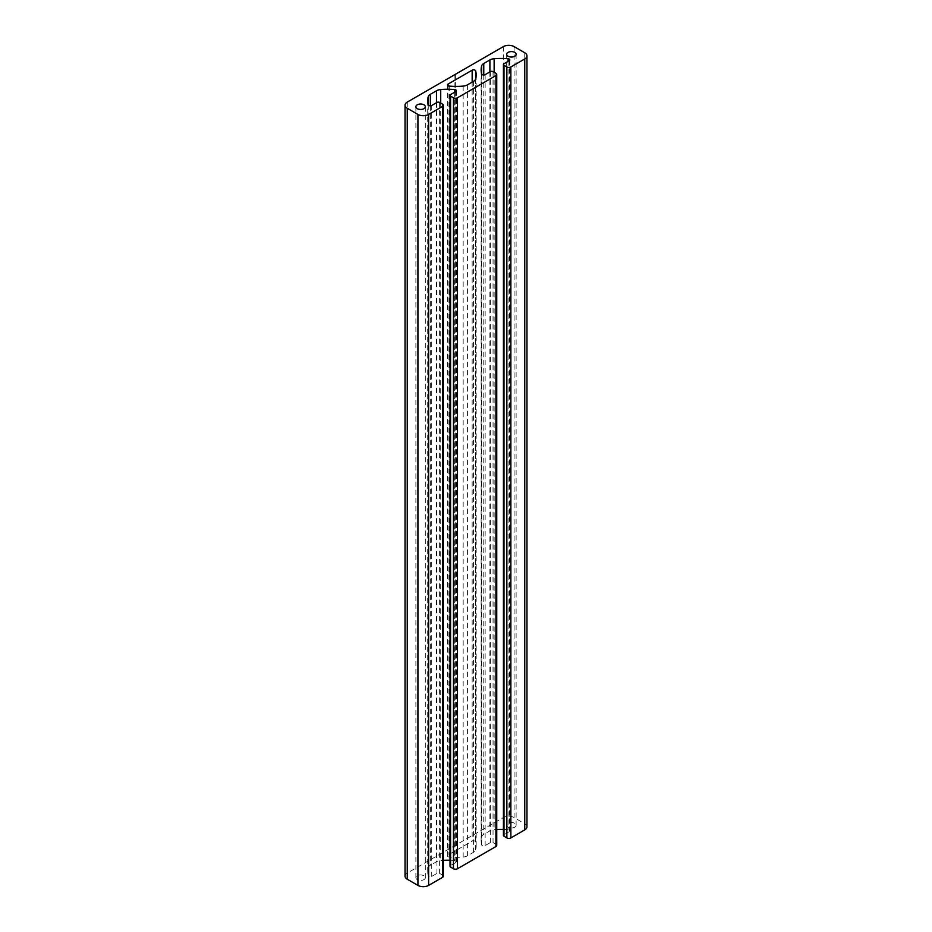 <?xml version="1.0" encoding="UTF-8"?>
<svg xmlns="http://www.w3.org/2000/svg" width="932" height="932" viewBox="0 0 932 932"><rect width="100%" height="100%" fill="white"/><g stroke="black" fill="none" stroke-linecap="round" stroke-linejoin="round"><path stroke-width="0.7" stroke-dasharray="4.66 3.5" d="M475.635 841.794A2.05 1.177 0 0 0 475.064 841.13A2.05 1.177 0 0 0 472.163 841.13L448.082 855.04A2.05 1.177 0 0 0 447.488 855.867A2.05 1.177 0 0 0 449.224 857.044A47.206 27.261 0 0 0 463.169 857.056A7.549 4.357 0 0 0 467.41 855.832L473.538 852.291A7.549 4.357 0 0 0 475.67 849.844A47.206 27.261 0 0 0 476.17 845.883A47.206 27.261 0 0 0 475.635 841.794L475.635 78.999M514.744 823.34A4.718 2.726 0 0 0 509.594 822.746A4.718 2.726 0 0 0 506.682 825.263A4.718 2.726 0 0 0 508.068 827.197A4.718 2.726 0 0 0 513.206 827.779A4.718 2.726 0 0 0 516.118 825.263A4.718 2.726 0 0 0 514.744 823.34M423.932 875.765A4.718 2.726 0 0 0 418.794 875.171A4.718 2.726 0 0 0 415.882 877.688A4.718 2.726 0 0 0 417.256 879.622A4.718 2.726 0 0 0 422.406 880.204A4.718 2.726 0 0 0 425.318 877.688A4.718 2.726 0 0 0 423.932 875.765M503.431 829.41A47.206 27.261 180 0 1 508.08 829.69A2.05 1.177 180 0 1 509.222 830.016A2.05 1.177 180 0 1 509.816 830.855A2.05 1.177 180 0 1 509.222 831.693L503.991 834.711A1.887 1.095 0 0 0 503.431 835.48M450.028 860.248A47.206 27.261 180 0 1 454.665 860.527A2.05 1.177 180 0 1 455.806 860.853A2.05 1.177 180 0 1 456.4 861.692A2.05 1.177 180 0 1 455.806 862.531L450.575 865.548A1.887 1.095 0 0 0 450.028 866.317M526.964 826.812A7.549 4.357 0 0 0 524.751 823.725L514.068 817.562A7.549 4.357 0 0 0 503.385 817.562L407.249 873.063A7.549 4.357 0 0 0 405.036 876.15M496.744 845.382A2.831 1.631 0 0 0 495.917 844.229L493.04 842.575A1.887 1.095 0 0 0 490.372 842.575L485.141 845.592A2.05 1.177 180 0 1 483.056 845.883A2.05 1.177 180 0 1 481.669 844.94A47.206 27.261 180 0 1 481.133 840.85A47.206 27.261 180 0 1 481.634 836.889A7.549 4.357 180 0 1 483.766 834.431L489.894 830.901A7.549 4.357 180 0 1 494.135 829.666A47.206 27.261 180 0 1 496.744 829.492M443.329 876.231A2.831 1.631 0 0 0 442.502 875.066L439.624 873.412A1.887 1.095 0 0 0 436.957 873.412L431.726 876.429A2.05 1.177 180 0 1 429.64 876.721A2.05 1.177 180 0 1 428.254 875.777A47.206 27.261 180 0 1 427.718 871.688A47.206 27.261 180 0 1 428.219 867.727A7.549 4.357 180 0 1 430.351 865.269L436.479 861.739A7.549 4.357 180 0 1 440.72 860.504A47.206 27.261 180 0 1 443.329 860.329M455.713 74.117L455.713 845.079M455.713 74.583L455.713 845.545M454.921 74.583L454.921 845.545M509.222 60.731L509.222 831.693M455.806 91.569L455.806 862.531M407.249 102.112L407.249 873.063M442.502 104.116L442.502 875.066M439.624 102.45L439.624 873.412M436.957 102.45L436.957 873.412M431.726 105.479L431.726 876.429M428.254 104.815L428.254 875.777M428.219 104.687L428.219 867.727M430.351 105.817L430.351 865.269M436.479 102.73L436.479 861.739M440.72 103.091L440.72 860.504M454.665 92.233L454.665 860.527M450.575 94.586L450.575 865.548M495.917 73.278L495.917 844.229M493.04 71.613L493.04 842.575M490.372 71.613L490.372 842.575M485.141 74.642L485.141 845.592M481.669 73.978L481.669 844.94M481.634 73.849L481.634 836.889M483.766 74.979L483.766 834.431M489.894 71.892L489.894 830.901M494.135 72.253L494.135 829.666M508.08 61.396L508.08 829.69M503.991 63.749L503.991 834.711M524.751 52.763L524.751 823.725M514.068 46.6L514.068 817.562M503.385 46.6L503.385 817.562M449.224 86.082L449.224 857.044M448.082 85.756L448.082 855.04M463.169 86.105L463.169 857.056M467.41 84.87L467.41 855.832M473.538 81.34L473.538 852.291M475.67 78.882L475.67 849.844M472.163 82.133L472.163 841.13M506.682 54.312L506.682 825.263M415.882 106.737L415.882 877.688M509.816 59.904L509.816 830.855M456.4 90.742L456.4 861.692M427.718 100.726L427.718 871.688M481.133 69.888L481.133 840.85M425.318 106.737L425.318 877.688M516.118 54.312L516.118 825.263M447.488 84.917L447.488 855.867M476.17 74.921L476.17 845.883"/><path stroke-width="1.4" d="M475.635 70.832A2.05 1.177 0 0 0 475.064 70.18A2.05 1.177 0 0 0 472.163 70.18L448.082 84.078A2.05 1.177 0 0 0 447.488 84.917A2.05 1.177 0 0 0 449.224 86.082A47.206 27.261 0 0 0 463.169 86.105A7.549 4.357 0 0 0 467.41 84.87L473.538 81.34A7.549 4.357 0 0 0 475.67 78.882A47.206 27.261 0 0 0 476.17 74.921A47.206 27.261 0 0 0 475.635 70.832L475.635 78.999M514.744 52.378A4.718 2.726 0 0 0 509.594 51.796A4.718 2.726 0 0 0 506.682 54.312A4.718 2.726 0 0 0 508.068 56.235A4.718 2.726 0 0 0 513.206 56.829A4.718 2.726 0 0 0 516.118 54.312A4.718 2.726 0 0 0 514.744 52.378M423.932 104.803A4.718 2.726 0 0 0 418.794 104.221A4.718 2.726 0 0 0 415.882 106.737A4.718 2.726 0 0 0 417.256 108.66A4.718 2.726 0 0 0 422.406 109.254A4.718 2.726 0 0 0 425.318 106.737A4.718 2.726 0 0 0 423.932 104.803M509.222 59.066A2.05 1.177 180 0 1 509.816 59.904A2.05 1.177 180 0 1 509.222 60.731L503.991 63.749A1.887 1.095 0 0 0 503.431 64.529A1.887 1.095 0 0 0 503.991 65.298L506.857 66.953A2.831 1.631 0 0 0 510.864 66.953L524.751 58.937A7.549 4.357 0 0 0 526.964 55.85A7.549 4.357 0 0 0 524.751 52.763L514.068 46.6A7.549 4.357 0 0 0 503.385 46.6L407.249 102.112A7.549 4.357 0 0 0 405.036 105.188A7.549 4.357 0 0 0 407.249 108.275L417.932 114.438A7.549 4.357 0 0 0 428.615 114.438L442.502 106.423A2.831 1.631 0 0 0 443.329 105.269A2.831 1.631 0 0 0 442.502 104.116L439.624 102.45A1.887 1.095 0 0 0 436.957 102.45L431.726 105.479A2.05 1.177 180 0 1 429.64 105.759A2.05 1.177 180 0 1 428.254 104.815A47.206 27.261 180 0 1 427.718 100.726A47.206 27.261 180 0 1 428.219 96.765A7.549 4.357 180 0 1 430.351 94.318L436.479 90.777A7.549 4.357 180 0 1 440.72 89.554A47.206 27.261 180 0 1 454.665 89.565A2.05 1.177 180 0 1 455.806 89.903A2.05 1.177 180 0 1 456.4 90.742A2.05 1.177 180 0 1 455.806 91.569L450.575 94.586A1.887 1.095 0 0 0 450.028 95.367A1.887 1.095 0 0 0 450.575 96.136L453.453 97.79A2.831 1.631 0 0 0 457.449 97.79L495.917 75.585A2.831 1.631 0 0 0 496.744 74.432A2.831 1.631 0 0 0 495.917 73.278L493.04 71.613A1.887 1.095 0 0 0 490.372 71.613L485.141 74.642A2.05 1.177 180 0 1 483.056 74.921A2.05 1.177 180 0 1 481.669 73.978A47.206 27.261 180 0 1 481.133 69.888A47.206 27.261 180 0 1 481.634 65.927A7.549 4.357 180 0 1 483.766 63.481L489.894 59.939A7.549 4.357 180 0 1 494.135 58.716A47.206 27.261 180 0 1 508.08 58.728A2.05 1.177 180 0 1 509.222 59.066M405.036 105.188L405.036 876.15A7.549 4.357 0 0 0 407.249 879.237L417.932 885.4A7.549 4.357 0 0 0 428.615 885.4L442.502 877.385A2.831 1.631 0 0 0 443.329 876.231L443.329 105.269M503.431 64.529L503.431 835.48A1.887 1.095 0 0 0 503.991 836.249L506.857 837.915A2.831 1.631 0 0 0 510.864 837.915L524.751 829.888A7.549 4.357 0 0 0 526.964 826.812L526.964 55.85M496.744 829.492A47.206 27.261 180 0 1 503.431 829.41M450.028 95.367L450.028 866.317A1.887 1.095 0 0 0 450.575 867.086L453.453 868.752A2.831 1.631 0 0 0 457.449 868.752L495.917 846.547A2.831 1.631 0 0 0 496.744 845.382L496.744 74.432M443.329 860.329A47.206 27.261 180 0 1 450.028 860.248M407.249 108.275L407.249 879.237M417.932 114.438L417.932 885.4M428.615 114.438L428.615 885.4M442.502 106.423L442.502 877.385M428.219 96.765L428.219 104.687M430.351 94.318L430.351 105.817M436.479 90.777L436.479 102.73M440.72 89.554L440.72 103.091M454.665 89.565L454.665 92.233M450.575 96.136L450.575 867.086M453.453 97.79L453.453 868.752M457.449 97.79L457.449 868.752M495.917 75.585L495.917 846.547M481.634 65.927L481.634 73.849M483.766 63.481L483.766 74.979M489.894 59.939L489.894 71.892M494.135 58.716L494.135 72.253M508.08 58.728L508.08 61.396M503.991 65.298L503.991 836.249M506.857 66.953L506.857 837.915M510.864 66.953L510.864 837.915M524.751 58.937L524.751 829.888M448.082 84.078L448.082 85.756M472.163 70.18L472.163 82.133"/></g></svg>
